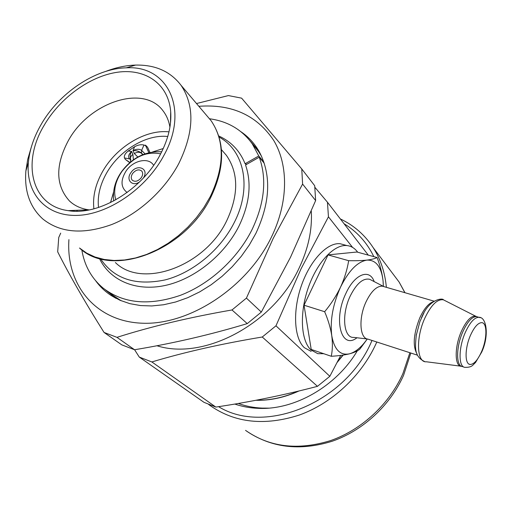 <?xml version="1.0" encoding="UTF-8"?>
<svg xmlns="http://www.w3.org/2000/svg" width="512" height="512" viewBox="0 0 512 512"><rect width="100%" height="100%" fill="white"/><g stroke="black" fill="none" stroke-linecap="round" stroke-linejoin="round"><path stroke-width="0.77" d="M141.28 177.715C142.95 175.072 143.098 172.845 141.715 171.034C138.874 168.966 135.846 169.773 132.64 173.453C130.944 176.122 130.81 178.362 132.237 180.186C135.078 182.208 138.093 181.382 141.28 177.715M152.576 151.962L163.264 148.518M148.179 148.506L149.888 152.442L147.571 147.251L145.523 145.152L145.03 145.472L143.962 145.043L141.619 150.394L144.992 153.805M144.909 145.421L145.523 145.152M98.528 207.475C97.338 196.717 99.789 185.67 105.888 174.349C118.285 151.085 145.773 134.061 167.763 136.493M93.894 208.832C92.582 197.126 95.251 185.12 101.894 172.806C115.36 147.603 145.152 129.184 168.986 131.859M89.203 209.907L88.614 209.824C80.973 208.672 74.618 205.754 69.549 201.069C55.725 185.779 55.174 165.901 67.91 141.434C88.282 102.688 143.36 83.674 163.014 110.81C166.56 115.379 168.858 120.832 169.92 127.181M43.808 125.901C59.706 98.112 89.926 76.013 117.83 72.186C145.696 68.32 168.493 84.013 170.688 111.648C171.635 125.184 168.198 139.424 160.371 154.362C142.074 189.926 98.573 216.013 68.186 210.637C31.635 205.965 21.568 162.989 43.808 125.901M163.994 155.251C146.253 188.8 107.859 214.925 76.538 215.411C45.114 216.102 25.6 192.672 28.39 162.438C29.562 150.01 33.677 137.581 40.749 125.152C58.701 93.19 95.258 68.397 126.355 67.834C167.373 65.03 189.645 108.941 163.994 155.251M105.83 71.373C115.936 67.494 125.83 65.395 135.52 65.082C155.245 64.659 170.432 71.418 181.082 85.344C194.874 106.022 194.112 132.09 178.79 163.558C164.64 190.272 138.72 213.818 111.75 224.525C83.149 234.778 60.147 232.915 42.758 218.925C29.888 207.142 24.262 191.155 25.882 170.957L27.725 159.347L31.174 147.584M115.392 262.547C141.818 289.005 204.941 266.688 226.726 220.71C238.771 194.842 238.662 173.05 226.394 155.347L222.394 150.746M219.142 137.114C244.422 150.669 252.23 187.834 234.138 222.771C220.339 250.08 192.685 272.89 165.056 279.923C135.59 286.003 114.099 278.976 100.589 258.835M99.456 258.528C109.92 280.346 135.622 291.77 164.973 285.51C194.285 279.245 224.288 255.283 238.918 226.189C249.658 203.853 251.866 183.45 245.549 164.973L259.251 157.197L264.23 163.245M261.555 156.32L258.534 151.494L252.915 144.614M246.669 164.339L245.088 163.744L258.778 155.974L252.262 143.821C241.997 129.658 227.776 121.306 209.6 118.771M258.778 155.974L263.872 162.17M110.938 294.035L121.184 300.768M81.818 249.882C84.429 265.562 91.488 278.266 102.989 287.981C123.219 303.565 148.973 306.029 180.237 295.379C209.696 284.192 237.357 258.925 251.936 229.811C264.614 203.155 267.053 178.95 259.251 157.197M241.062 131.814C248.736 137.037 254.886 143.84 259.52 152.23C271.469 175.405 270.272 202.432 255.917 233.312L249.274 245.056L241.325 256.275L232.211 266.758L222.099 276.307L211.181 284.736L199.654 291.91L187.731 297.696L175.642 301.997L163.603 304.755L151.827 305.946L140.518 305.568L129.862 303.661L120.026 300.275L111.155 295.507C105.126 291.565 100.032 286.733 95.859 281.011M198.861 106.304C231.878 103.898 256.845 115.296 273.76 140.499C288.659 165.414 288.435 202.483 271.194 237.581C246.746 287.776 189.274 325.274 142.227 323.213C95.002 321.478 65.843 284.134 68.922 239.635M196.512 103.533L228.416 95.578L241.613 98.15L301.76 168.966L314.707 185.728L315.635 200.576L302.605 184.07L273.229 238.349L246.426 298.106L231.987 309.965C189.357 317.376 151.021 326.502 116.973 337.35L104.045 332.442C84.678 301.651 69.229 274.778 57.683 251.827L58.739 237.51L60.698 233.126M246.426 298.106L261.331 312.083L290.496 257.28L315.635 200.576M261.331 312.083L247.258 323.61L231.987 309.965M116.973 337.35L134.547 349.747C173.082 343.379 210.656 334.669 247.258 323.61M134.547 349.747L121.792 344.858L104.045 332.442M311.277 211.142C312.365 229.664 308.301 248.653 299.098 268.096C273.51 324.038 203.84 360.787 156.909 345.741M352.602 247.424L328.448 216.813L301.043 268.845L275.968 325.811L262.259 337.011C221.581 343.763 184.774 352.077 151.853 361.946L139.27 357.075L134.592 349.741M275.968 325.811L329.837 376.307L340.73 355.411M329.837 376.307L317.466 386.336L262.259 337.011M151.853 361.946L215.846 407.078C250.432 401.946 284.301 395.027 317.466 386.336M215.846 407.078L203.994 402.33L139.27 357.075M323.757 353.715L317.773 353.67L310.963 349.946C300.877 340.608 299.354 313.318 308.23 287.834C317.011 262.304 334.208 244.134 346.918 245.568C350.95 245.99 354.368 247.974 357.171 251.526L357.696 252.224M311.168 351.411L304.307 347.667C294.125 338.33 292.512 311.117 301.357 285.747C310.118 260.326 327.36 242.266 340.154 243.731L344.659 244.954M417.51 355.194L367.885 339.117C359.597 338.368 358.438 317.664 366.144 301.626C371.29 291.2 376.678 286.035 382.298 286.144L384.134 286.682M258.765 408.358L258.304 408.314M372.019 340.454L371.616 341.357C345.568 402.899 264.653 435.392 218.573 406.662M376.787 342.003L376.013 343.75C361.37 375.968 331.962 403.283 299.334 415.04C264.672 426.15 234.874 422.944 209.939 405.421L208.646 404.442M481.6 351.546C477.76 360.109 473.92 364.416 470.093 364.461C464.653 364.262 464.742 348.186 470.451 335.386C474.266 327.014 478.022 322.771 481.722 322.65C487.379 322.72 487.2 338.867 481.6 351.546M340.365 218.95C353.92 225.344 364.87 234.938 373.235 247.725C380.602 259.245 384.986 272.448 386.374 287.328M344.096 223.782C357.03 231.565 366.938 242.522 373.824 256.64M357.312 350.829C336.224 386.496 294.368 410.31 258.01 408.333C249.83 407.987 242.099 406.56 234.803 404.058M268.627 408.128L262.227 408.109C253.766 407.75 245.798 406.202 238.317 403.456M367.238 338.989C361.491 347.174 355.578 352.122 349.51 353.824C340.224 355.731 334.298 349.651 331.744 335.584C329.965 320.461 332.89 304.32 340.525 287.162C348.685 270.746 357.478 261.728 366.906 260.109C375.93 259.802 381.312 266.688 383.053 280.768L383.373 286.362M367.296 338.995L359.872 349.088C357.696 350.976 354.24 352.55 349.51 353.824C344.557 355.034 338.47 355.853 331.264 356.275C332.57 350.029 332.73 343.13 331.744 335.584C330.534 327.936 328.173 319.981 324.653 311.718C331.002 304.096 336.288 295.91 340.525 287.162C344.493 278.464 347.206 269.638 348.666 260.691C355.917 260.819 361.997 260.627 366.906 260.109C371.603 259.526 374.982 258.662 377.037 257.523C380.166 265.536 382.17 273.286 383.053 280.768L383.386 286.368M377.037 257.523L356.941 252.013L328.019 254.899L304.032 305.21L311.206 349.427L331.264 356.275M348.666 260.691L328.019 254.899M324.653 311.718L304.032 305.21M314.912 187.328L327.45 202.221L368.301 255.13M327.45 202.221L328.448 216.813M301.76 168.966L302.605 184.07M245.088 163.744C239.949 151.002 231.379 141.843 219.386 136.269L218.797 136M110.502 202.611L113.574 192.09M130.829 160.051L129.299 158.554C127.91 156.582 128.685 154.202 131.622 151.405L132.902 154.451C130.874 155.923 130.118 157.523 130.63 159.251L130.714 159.456M132.902 154.451L133.35 159.334M142.963 154.566L141.466 153.062L142.522 154.752M142.874 154.605L141.613 153.402C139.629 151.859 137.184 151.904 134.285 153.53L133.005 150.49C136.672 148.902 139.546 148.87 141.619 150.394L141.466 153.062C139.398 151.366 136.576 150.509 133.005 150.49L134.669 146.701C138.067 144.864 141.165 144.314 143.962 145.043M137.837 157.024L134.285 153.53M130.56 159.085L124.474 157.965C123.878 155.782 125.12 153.466 128.198 151.002L134.669 146.701M128.198 151.002L131.622 151.405C130.163 154.003 129.766 156.467 130.432 158.784L130.496 158.938M148.838 152.678L145.51 145.472M145.856 145.837L147.571 147.251M124.474 157.965L125.35 159.424L129.952 162.509M129.76 162.669L125.35 159.424M160.64 153.85C146.298 151.059 133.382 156.934 121.894 171.475C115.226 181.382 113.19 190.835 115.802 199.834M127.136 192.499C120.73 187.52 120.378 180.346 126.08 170.989C133.229 160.237 148.8 156.915 153.626 165.331M143.424 177.946C149.536 168.538 136.998 163.328 130.931 172.614C125.542 179.706 132.173 187.078 139.514 181.958M206.496 115.309L211.194 120.845C224.87 141.19 224.563 166.451 210.266 196.627L203.981 207.366L196.474 217.6L187.885 227.123L178.394 235.731L168.192 243.258L157.491 249.549L146.515 254.49L135.475 257.984L124.602 259.987L114.106 260.474L104.179 259.462L95.002 256.998L86.733 253.152L79.507 248.019C111.462 278.56 184.64 251.238 210.65 197.651M74.042 211.168L73.984 210.406M77.094 211.206L77.043 210.285M250.31 141.171L259.04 151.373M342.899 355.117L337.491 361.747M298.131 391.187C284.122 397.459 270.157 400.467 256.243 400.218M371.507 280.237L369.683 279.29C363.072 277.907 356.608 283.45 350.285 295.917C341.178 314.592 343.578 338.49 353.914 337.402L367.379 339.002M356.954 337.76C341.363 350.202 332.915 319.77 345.92 293.363C354.733 273.856 369.664 268.32 374.176 281.613M417.024 354.01C412.563 345.997 413.485 333.939 419.795 317.83C423.942 308.89 428.358 303.552 433.037 301.824M423.981 312.755L419.891 321.587L416.16 335.699M445.19 300.723L443.405 299.821C437.312 298.88 431.117 304.998 424.819 318.176C415.648 338.022 416.8 362.918 426.33 361.773L460.57 366.15M461.555 366.31C454.566 366.797 454.317 347.066 461.408 331.283C466.355 320.621 471.13 315.584 475.738 316.173L476.922 316.73M463.744 366.982L462.509 366.579C455.942 366.304 455.968 347.059 462.829 331.75C467.405 321.773 471.93 316.717 476.397 316.576L477.818 316.992M424.013 312.691L421.421 317.856C429.69 297.562 443.533 298.24 443.405 299.821L476.397 316.576L478.829 317.286C486.483 316.71 489.459 335.418 481.728 352.038L475.501 362.56C472.589 365.018 472.397 367.482 464.915 367.354C458.374 367.091 458.426 347.827 465.286 332.499C469.869 322.502 474.381 317.434 478.829 317.286L480.243 317.702M409.869 352.717L402.874 373.658C389.357 404.096 361.798 429.67 330.925 440.48C298.118 450.675 269.658 447.309 245.542 430.381C270.669 447.77 299.59 451.379 332.301 441.203C363.027 430.547 390.112 405.51 403.558 375.334M392.134 272.8L399.123 282.067L404.883 292.698M111.155 295.507L116.128 298.413L105.574 289.99M161.69 151.814C145.491 151.034 132.154 157.6 121.677 171.526C115.2 180.627 112.544 190.445 113.702 200.979M170.49 122.97L170.688 111.648M28.39 162.438L25.882 170.957M258.534 151.494L252.262 143.821M255.904 400.282C270.234 400.634 284.595 397.53 298.989 390.976M337.107 362.49L343.181 355.072M371.392 280.173L383.443 286.4M424.685 361.568C413.574 356.397 415.181 346.496 416.378 334.368M470.093 364.461L469.107 364.141M373.235 247.725L399.123 282.067L404.986 292.723M410.829 353.03L403.59 375.264M262.227 408.109L258.01 408.333M434.054 301.152L382.298 286.144M346.918 245.568L340.154 243.731M218.835 136.115L219.386 136.269M221.453 149.664L226.394 155.347M181.082 85.344L211.194 120.845C225.235 141.901 225.082 167.45 210.726 197.491M126.355 67.834L135.52 65.082M88.614 209.824L68.186 210.637M69.549 201.069L71.866 203.027M130.49 158.912L130.566 161.99M142.592 154.72L142.214 154.387"/></g></svg>
